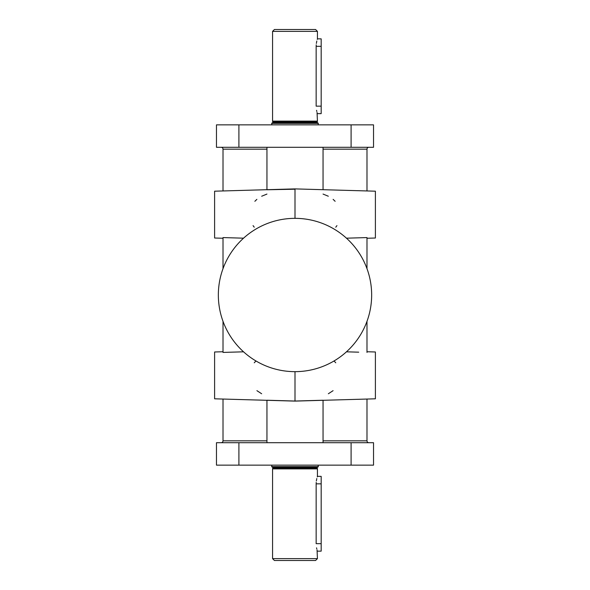 <?xml version="1.0" encoding="UTF-8"?>
<svg xmlns="http://www.w3.org/2000/svg" width="590" height="590" viewBox="0 0 590 590"><rect width="100%" height="100%" fill="white"/><g stroke="black" fill="none" stroke-linecap="round" stroke-linejoin="round"><path stroke-width="0.89" d="M366.987 238.257L375.395 238.013L375.395 191.19L295 188.896L295 218.344M368.853 147.293A1.873 1.873 0 0 0 366.987 149.159L366.987 190.954M223.013 399.047L223.013 440.841A1.873 1.873 0 0 1 221.147 442.707M256.916 390.669L261.658 393.759M266.953 400.234L295 401.038L323.047 400.234M334.036 360.977L335.754 362.798M368.853 442.707A1.873 1.873 0 0 1 366.987 440.841L366.987 399.047M333.084 390.669L328.342 393.759M266.953 189.766L295 189.213M323.047 194.073L328.32 196.227M333.121 199.361L335.142 201.293M321.174 46.33L321.174 106.156L316.151 106.156C317.553 115.81 317.553 115.81 316.151 106.156L316.151 46.33C317.553 36.676 317.553 36.676 316.151 46.33L321.174 46.33L321.174 38.852L317.435 38.852L317.435 31.373L315.569 29.5L274.431 29.5L272.565 31.373L272.565 121.12L317.435 121.12L317.051 112.395M316.151 46.33L316.203 44.855M316.351 43.454L316.808 41.012M317.258 39.405L317.391 38.992M316.808 111.444L316.557 110.323M272.374 122.986A0.376 0.376 0 0 0 272.75 122.609L272.75 121.865A0.376 0.376 0 0 0 272.735 121.769L272.565 121.12M317.435 121.12L317.265 121.769A0.376 0.376 0 0 0 317.25 121.865L317.25 122.609A0.376 0.376 0 0 0 317.627 122.986M318.371 124.859L317.995 122.986L272.005 122.986L271.629 124.859M271.629 123.362L318.371 123.362M272.565 31.373L317.435 31.373M271.629 465.141L272.005 467.015L317.995 467.015L318.371 465.141M317.627 467.015A0.376 0.376 0 0 0 317.25 467.391L317.25 468.136A0.376 0.376 0 0 0 317.265 468.231L317.435 468.88L272.565 468.88L272.735 468.231A0.376 0.376 0 0 0 272.75 468.136L317.25 468.136M272.75 468.136L272.75 467.391A0.376 0.376 0 0 0 272.374 467.015M272.565 468.88L272.565 558.627L274.431 560.5L315.569 560.5L317.435 558.627L317.051 549.909M321.174 483.844L321.174 543.67L316.151 543.67C317.553 553.324 317.553 553.324 316.151 543.67L316.151 483.844C317.553 474.19 317.553 474.19 316.151 483.844L321.174 483.844L321.174 476.366L317.435 476.366L317.435 468.88M316.151 483.844L316.203 482.369M316.351 480.961L316.808 478.527M317.258 476.919L317.391 476.506M316.808 548.958L316.557 547.837M318.371 466.638L271.629 466.638M317.435 558.627L272.565 558.627M223.013 190.954L223.013 149.159A1.873 1.873 0 0 0 221.147 147.293M223.013 351.743L214.605 351.987L214.605 398.81L295 401.104L375.395 398.81L375.395 351.987L366.987 351.743M358.727 352.178L346.463 351.817M295 401.104L295 371.656M371.656 295A76.656 76.656 0 0 0 295 218.344A76.656 76.656 0 0 0 218.344 295A76.656 76.656 0 0 0 295 371.656A76.656 76.656 0 0 0 371.656 295M266.953 194.073L261.68 196.227M256.879 199.361L254.858 201.293M223.013 238.257L214.605 238.013L214.605 191.19L295 188.896M223.013 237.578L243.537 238.183L223.013 237.578L223.013 268.642M253.058 225.616L254.246 227.202M266.953 147.293L266.953 189.692M323.047 147.293L323.047 189.692M323.047 442.707L323.047 400.308M266.953 442.707L266.953 400.308M223.013 321.358L223.013 352.422L243.537 351.817L232.563 352.142M336.942 225.616L335.754 227.202M346.463 238.183L366.987 237.578L366.987 268.642M366.987 321.358L366.987 352.422M321.174 543.67L321.174 551.149L317.435 551.149M238.906 465.141L216.471 465.141L216.471 442.707L238.906 442.707L238.906 465.141L373.529 465.141L373.529 442.707L238.906 442.707M321.174 106.156L321.174 113.634L317.435 113.634M373.529 147.293L373.529 124.859L216.471 124.859L216.471 147.293L373.529 147.293M255.964 360.977L254.246 362.798M323.047 149.159L366.987 149.159M266.953 440.841L223.013 440.841M272.735 121.769L317.265 121.769M272.75 121.865L317.25 121.865M272.75 122.609L317.25 122.609M272.75 467.391L317.25 467.391M272.735 468.231L317.265 468.231M223.013 149.159L266.953 149.159M366.987 440.841L323.047 440.841M351.094 442.707L351.094 465.141M351.094 147.293L351.094 124.859M238.906 147.293L238.906 124.859"/></g></svg>
